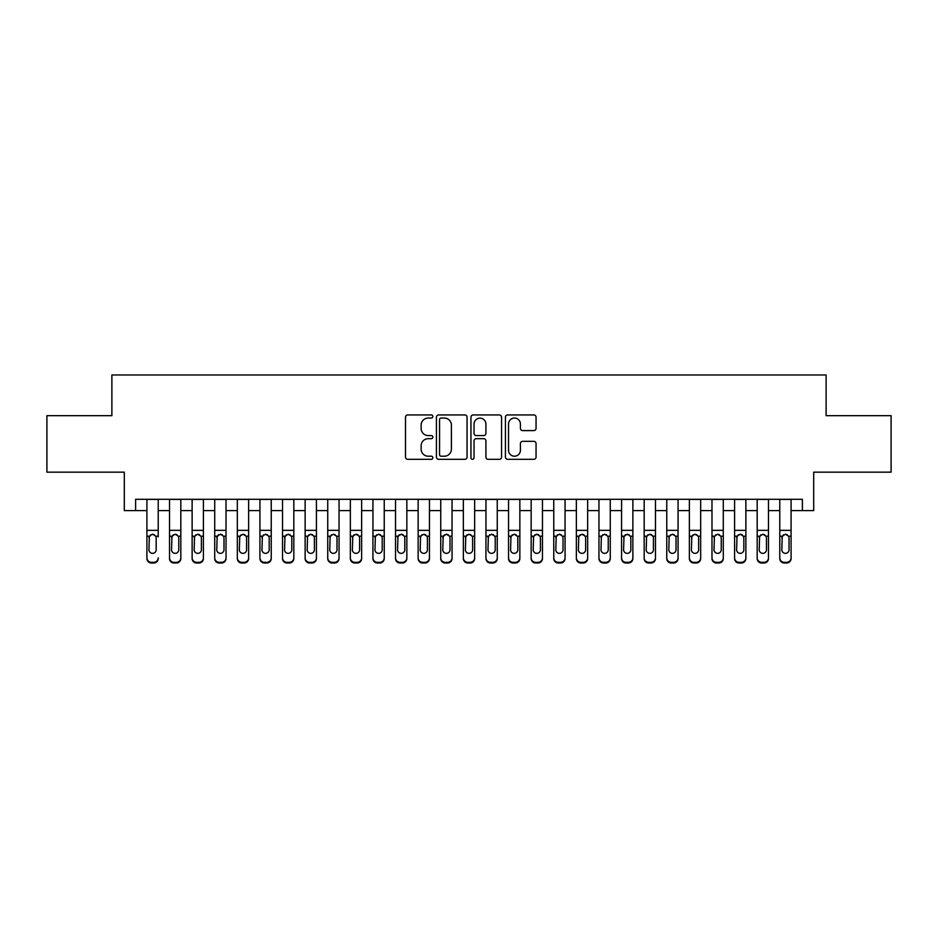 <?xml version="1.0" encoding="UTF-8"?>
<svg xmlns="http://www.w3.org/2000/svg" width="938" height="938" viewBox="0 0 938 938"><rect width="100%" height="100%" fill="white"/><g stroke="black" fill="none" stroke-linecap="round" stroke-linejoin="round"><path stroke-width="1.41" d="M432.84 416.495A1.548 1.548 0 0 0 431.281 414.948L407.713 414.948A2.216 2.216 0 0 0 405.497 417.164L405.497 457.099A2.216 2.216 0 0 0 407.713 459.315L431.281 459.315A1.548 1.548 0 0 0 432.84 457.767A1.548 1.548 0 0 0 431.281 456.208L428.232 456.208A7.094 7.094 0 0 1 421.139 449.114L421.139 445.785A7.094 7.094 0 0 1 428.232 438.679L431.281 438.679A1.548 1.548 0 0 0 432.84 437.131A1.548 1.548 0 0 0 431.281 435.572L428.232 435.572A7.094 7.094 0 0 1 421.139 428.478L421.139 425.149A7.094 7.094 0 0 1 428.232 418.055L431.281 418.055A1.548 1.548 0 0 0 432.84 416.495M533.839 430.589A2.216 2.216 0 0 0 536.055 428.373L536.055 417.164A2.216 2.216 0 0 0 533.839 414.948L507.657 414.948A2.216 2.216 0 0 0 505.441 417.164L505.441 457.099A2.216 2.216 0 0 0 507.657 459.315L533.839 459.315A2.216 2.216 0 0 0 536.055 457.099L536.055 443.568A2.216 2.216 0 0 0 533.839 441.341L522.63 441.341A2.216 2.216 0 0 0 520.414 443.568L520.414 450.275A5.933 5.933 0 0 1 514.481 456.208A5.933 5.933 0 0 1 508.548 450.275L508.548 423.988A5.933 5.933 0 0 1 514.481 418.055A5.933 5.933 0 0 1 520.414 423.988L520.414 428.373A2.216 2.216 0 0 0 522.63 430.589L533.839 430.589M135.611 510.589L135.611 499.286L802.389 499.286L802.389 510.589L813.692 510.589L813.692 472.166L891.1 472.166L891.1 415.663L826.12 415.663L826.12 374.977L111.88 374.977L111.88 415.663L46.9 415.663L46.9 472.166L124.308 472.166L124.308 510.589L146.914 510.589M467.054 417.164A2.216 2.216 0 0 0 464.838 414.948L438.656 414.948A2.216 2.216 0 0 0 436.44 417.164L436.44 457.099A2.216 2.216 0 0 0 438.656 459.315L464.838 459.315A2.216 2.216 0 0 0 467.054 457.099L467.054 417.164M473.162 414.948L499.344 414.948A2.216 2.216 0 0 1 501.56 417.164L501.56 457.099A2.216 2.216 0 0 1 499.344 459.315L488.135 459.315A2.216 2.216 0 0 1 485.919 457.099L485.919 440.907A2.216 2.216 0 0 0 483.703 438.679L476.27 438.679A2.216 2.216 0 0 0 474.042 440.907L474.042 457.767A1.548 1.548 0 0 1 472.494 459.315A1.548 1.548 0 0 1 470.946 457.767L470.946 417.164A2.216 2.216 0 0 1 473.162 414.948M158.217 510.589L169.52 510.589M180.823 510.589L192.126 510.589M203.417 510.589L214.72 510.589M226.023 510.589L237.326 510.589M248.629 510.589L259.932 510.589M271.234 510.589L282.526 510.589M293.829 510.589L305.131 510.589M316.434 510.589L327.737 510.589M339.04 510.589L350.343 510.589M361.634 510.589L372.937 510.589M384.24 510.589L395.543 510.589M406.846 510.589L418.149 510.589M429.452 510.589L440.743 510.589M452.046 510.589L463.349 510.589M474.651 510.589L485.954 510.589M497.257 510.589L508.548 510.589M519.851 510.589L531.154 510.589M542.457 510.589L553.76 510.589M565.063 510.589L576.366 510.589M587.657 510.589L598.96 510.589M610.263 510.589L621.566 510.589M632.869 510.589L644.172 510.589M655.474 510.589L666.766 510.589M678.068 510.589L689.371 510.589M700.674 510.589L711.977 510.589M723.28 510.589L734.583 510.589M745.874 510.589L757.177 510.589M768.48 510.589L779.783 510.589M791.086 510.589L802.389 510.589M441.106 418.055A1.548 1.548 0 0 0 439.547 419.603L439.547 454.66A1.548 1.548 0 0 0 441.106 456.208L444.319 456.208A7.094 7.094 0 0 0 451.413 449.114L451.413 425.149A7.094 7.094 0 0 0 444.319 418.055L441.106 418.055M485.919 424.093A5.933 5.933 0 0 0 479.986 418.16A5.933 5.933 0 0 0 474.042 424.093L474.042 433.356A2.216 2.216 0 0 0 476.27 435.572L483.703 435.572A2.216 2.216 0 0 0 485.919 433.356L485.919 424.093M146.914 536.899L146.914 557.829A4.526 4.491 -0 0 0 151.44 562.319L153.691 562.319A4.526 4.491 -0 0 0 158.217 557.829L158.217 558.544A4.526 4.491 180 0 1 153.691 563.023L153.691 562.319M158.217 536.899L158.217 499.286M156.177 549.762L156.177 537.861L156.177 549.762A3.611 3.588 180 0 1 152.566 553.35A3.611 3.588 180 0 0 156.177 549.762M148.954 550.465L148.954 549.762A3.611 3.588 180 0 0 152.566 553.35M150.678 534.754L148.954 537.58M154.453 534.754L152.566 534.226L155.778 536.184L156.177 537.861M146.914 499.286L146.914 558.544A4.526 4.491 180 0 0 151.44 563.023L153.691 563.023M146.914 536.184L149.353 536.184L148.954 549.762M149.353 536.184L152.566 534.226M169.52 536.899L169.52 557.829A4.526 4.491 0 0 0 174.034 562.319L176.297 562.319A4.526 4.491 0 0 0 180.823 557.829L180.823 558.544A4.526 4.491 180 0 1 176.297 563.023L176.297 562.319M178.783 549.762L178.783 537.861L178.783 549.762A3.611 3.588 180 0 1 175.172 553.35A3.611 3.588 180 0 0 178.783 549.762M171.548 550.465L171.548 549.762A3.611 3.588 180 0 0 175.172 553.35M173.284 534.754L171.548 537.58M177.059 534.754L175.172 534.226L178.384 536.184L178.783 537.861M192.126 536.899L192.126 557.829A4.526 4.491 0 0 0 196.64 562.319L198.903 562.319A4.526 4.491 0 0 0 203.417 557.829L203.417 558.544A4.526 4.491 180 0 1 198.903 563.023L198.903 562.319M201.389 549.762L201.389 537.861L201.389 549.762A3.611 3.588 180 0 1 197.766 553.35A3.611 3.588 180 0 0 201.389 549.762M194.154 550.465L194.154 549.762A3.611 3.588 180 0 0 197.766 553.35M195.89 534.754L194.154 537.58M199.653 534.754L197.766 534.226L200.99 536.184L201.389 537.861M214.72 536.899L214.72 557.829A4.526 4.491 0 0 0 219.246 562.319L221.509 562.319A4.526 4.491 0 0 0 226.023 557.829L226.023 558.544A4.526 4.491 180 0 1 221.509 563.023L221.509 562.319M223.994 549.762L223.994 537.861L223.994 549.762A3.611 3.588 180 0 1 220.371 553.35A3.611 3.588 180 0 0 223.994 549.762M216.76 550.465L216.76 549.762A3.611 3.588 180 0 0 220.371 553.35M218.484 534.754L216.76 537.58M222.259 534.754L220.371 534.226L223.584 536.184L223.994 537.861M237.326 536.899L237.326 557.829A4.526 4.491 0 0 0 241.852 562.319L244.103 562.319A4.526 4.491 0 0 0 248.629 557.829L248.629 558.544A4.526 4.491 180 0 1 244.103 563.023L244.103 562.319M246.588 549.762L246.588 537.861L246.588 549.762A3.611 3.588 180 0 1 242.977 553.35A3.611 3.588 180 0 0 246.588 549.762M239.354 550.465L239.354 549.762A3.611 3.588 180 0 0 242.977 553.35M241.089 534.754L239.354 537.58M244.865 534.754L242.977 534.226L246.19 536.184L246.588 537.861M180.823 499.286L180.823 558.544M169.52 499.286L169.52 558.544A4.526 4.491 180 0 0 174.034 563.023L176.297 563.023M169.52 536.184L171.947 536.184L171.548 549.762M171.947 536.184L175.172 534.226M203.417 499.286L203.417 558.544M192.126 499.286L192.126 558.544A4.526 4.491 180 0 0 196.64 563.023L198.903 563.023M192.126 536.184L194.553 536.184L194.154 549.762M194.553 536.184L197.766 534.226M226.023 499.286L226.023 558.544M214.72 499.286L214.72 558.544A4.526 4.491 180 0 0 219.246 563.023L221.509 563.023M214.72 536.184L217.159 536.184L216.76 549.762M217.159 536.184L220.371 534.226M248.629 499.286L248.629 558.544M237.326 499.286L237.326 558.544A4.526 4.491 180 0 0 241.852 563.023L244.103 563.023M237.326 536.184L239.765 536.184L239.354 549.762M239.765 536.184L242.977 534.226M259.932 536.899L259.932 557.829A4.526 4.491 0 0 0 264.446 562.319L266.709 562.319A4.526 4.491 0 0 0 271.234 557.829L271.234 558.544A4.526 4.491 180 0 1 266.709 563.023L266.709 562.319M269.194 549.762L269.194 537.861L269.194 549.762A3.611 3.588 180 0 1 265.583 553.35A3.611 3.588 180 0 0 269.194 549.762M261.96 550.465L261.96 549.762A3.611 3.588 180 0 0 265.583 553.35M263.695 534.754L261.96 537.58M267.471 534.754L265.583 534.226L268.796 536.184L269.194 537.861M271.234 499.286L271.234 558.544M259.932 499.286L259.932 558.544A4.526 4.491 180 0 0 264.446 563.023L266.709 563.023M259.932 536.184L262.359 536.184L261.96 549.762M262.359 536.184L265.583 534.226M282.526 536.899L282.526 557.829A4.526 4.491 0 0 0 287.051 562.319L289.314 562.319A4.526 4.491 0 0 0 293.829 557.829L293.829 558.544A4.526 4.491 180 0 1 289.314 563.023L289.314 562.319M291.8 549.762L291.8 537.861L291.8 549.762A3.611 3.588 180 0 1 288.177 553.35A3.611 3.588 180 0 0 291.8 549.762M284.566 550.465L284.566 549.762A3.611 3.588 180 0 0 288.177 553.35M286.289 534.754L284.566 537.58M290.065 534.754L288.177 534.226L291.401 536.184L291.8 537.861M293.829 499.286L293.829 558.544M282.526 499.286L282.526 558.544A4.526 4.491 180 0 0 287.051 563.023L289.314 563.023M282.526 536.184L284.964 536.184L284.566 549.762M284.964 536.184L288.177 534.226M305.131 536.899L305.131 557.829A4.526 4.491 0 0 0 309.657 562.319L311.908 562.319A4.526 4.491 0 0 0 316.434 557.829L316.434 558.544A4.526 4.491 180 0 1 311.908 563.023L311.908 562.319M314.394 549.762L314.394 537.861L314.394 549.762A3.611 3.588 180 0 1 310.783 553.35A3.611 3.588 180 0 0 314.394 549.762M307.172 550.465L307.172 549.762A3.611 3.588 180 0 0 310.783 553.35M308.895 534.754L307.172 537.58M312.671 534.754L310.783 534.226L313.996 536.184L314.394 537.861M316.434 499.286L316.434 558.544M305.131 499.286L305.131 558.544A4.526 4.491 180 0 0 309.657 563.023L311.908 563.023M305.131 536.184L307.57 536.184L307.172 549.762M307.57 536.184L310.783 534.226M327.737 536.899L327.737 557.829A4.526 4.491 0 0 0 332.251 562.319L334.514 562.319A4.526 4.491 0 0 0 339.04 557.829L339.04 558.544A4.526 4.491 180 0 1 334.514 563.023L334.514 562.319M337 549.762L337 537.861L337 549.762A3.611 3.588 180 0 1 333.389 553.35A3.611 3.588 180 0 0 337 549.762M329.766 550.465L329.766 549.762A3.611 3.588 180 0 0 333.389 553.35M331.501 534.754L329.766 537.58M335.276 534.754L333.389 534.226L336.601 536.184L337 537.861M339.04 499.286L339.04 558.544M327.737 499.286L327.737 558.544A4.526 4.491 180 0 0 332.251 563.023L334.514 563.023M327.737 536.184L330.164 536.184L329.766 549.762M330.164 536.184L333.389 534.226M350.343 536.899L350.343 557.829A4.526 4.491 0 0 0 354.857 562.319L357.12 562.319A4.526 4.491 0 0 0 361.634 557.829L361.634 558.544A4.526 4.491 180 0 1 357.12 563.023L357.12 562.319M359.606 549.762L359.606 537.861L359.606 549.762A3.611 3.588 180 0 1 355.983 553.35A3.611 3.588 180 0 0 359.606 549.762M352.371 550.465L352.371 549.762A3.611 3.588 180 0 0 355.983 553.35M354.107 534.754L352.371 537.58M357.87 534.754L355.983 534.226L359.207 536.184L359.606 537.861M361.634 499.286L361.634 558.544M350.343 499.286L350.343 558.544A4.526 4.491 180 0 0 354.857 563.023L357.12 563.023M350.343 536.184L352.77 536.184L352.371 549.762M352.77 536.184L355.983 534.226M372.937 536.899L372.937 557.829A4.526 4.491 0 0 0 377.463 562.319L379.726 562.319A4.526 4.491 0 0 0 384.24 557.829L384.24 558.544A4.526 4.491 180 0 1 379.726 563.023L379.726 562.319M382.212 549.762L382.212 537.861L382.212 549.762A3.611 3.588 180 0 1 378.589 553.35A3.611 3.588 180 0 0 382.212 549.762M374.977 550.465L374.977 549.762A3.611 3.588 180 0 0 378.589 553.35M376.701 534.754L374.977 537.58M380.476 534.754L378.589 534.226L381.801 536.184L382.212 537.861M384.24 499.286L384.24 558.544M372.937 499.286L372.937 558.544A4.526 4.491 180 0 0 377.463 563.023L379.726 563.023M372.937 536.184L375.376 536.184L374.977 549.762M375.376 536.184L378.589 534.226M395.543 536.899L395.543 557.829A4.526 4.491 0 0 0 400.057 562.319L402.32 562.319A4.526 4.491 0 0 0 406.846 557.829L406.846 558.544A4.526 4.491 180 0 1 402.32 563.023L402.32 562.319M404.806 549.762L404.806 537.861L404.806 549.762A3.611 3.588 180 0 1 401.194 553.35A3.611 3.588 180 0 0 404.806 549.762M397.571 550.465L397.571 549.762A3.611 3.588 180 0 0 401.194 553.35M399.307 534.754L397.571 537.58M403.082 534.754L401.194 534.226L404.407 536.184L404.806 537.861M406.846 499.286L406.846 558.544M395.543 499.286L395.543 558.544A4.526 4.491 180 0 0 400.057 563.023L402.32 563.023M395.543 536.184L397.982 536.184L397.571 549.762M397.982 536.184L401.194 534.226M418.149 536.899L418.149 557.829A4.526 4.491 0 0 0 422.663 562.319L424.926 562.319A4.526 4.491 0 0 0 429.452 557.829L429.452 558.544A4.526 4.491 180 0 1 424.926 563.023L424.926 562.319M427.411 549.762L427.411 537.861L427.411 549.762A3.611 3.588 180 0 1 423.8 553.35A3.611 3.588 180 0 0 427.411 549.762M420.177 550.465L420.177 549.762A3.611 3.588 180 0 0 423.8 553.35M421.912 534.754L420.177 537.58M425.688 534.754L423.8 534.226L427.013 536.184L427.411 537.861M429.452 499.286L429.452 558.544M418.149 499.286L418.149 558.544A4.526 4.491 180 0 0 422.663 563.023L424.926 563.023M418.149 536.184L420.576 536.184L420.177 549.762M420.576 536.184L423.8 534.226M440.743 536.899L440.743 557.829A4.526 4.491 0 0 0 445.269 562.319L447.532 562.319A4.526 4.491 0 0 0 452.046 557.829L452.046 558.544A4.526 4.491 180 0 1 447.532 563.023L447.532 562.319M450.017 549.762L450.017 537.861L450.017 549.762A3.611 3.588 180 0 1 446.394 553.35A3.611 3.588 180 0 0 450.017 549.762M442.783 550.465L442.783 549.762A3.611 3.588 180 0 0 446.394 553.35M444.506 534.754L442.783 537.58M448.282 534.754L446.394 534.226L449.619 536.184L450.017 537.861M452.046 499.286L452.046 558.544M440.743 499.286L440.743 558.544A4.526 4.491 180 0 0 445.269 563.023L447.532 563.023M440.743 536.184L443.182 536.184L442.783 549.762M443.182 536.184L446.394 534.226M463.349 536.899L463.349 557.829A4.526 4.491 0 0 0 467.874 562.319L470.126 562.319A4.526 4.491 0 0 0 474.651 557.829L474.651 558.544A4.526 4.491 180 0 1 470.126 563.023L470.126 562.319M472.611 549.762L472.611 537.861L472.611 549.762A3.611 3.588 180 0 1 469 553.35A3.611 3.588 180 0 0 472.611 549.762M465.389 550.465L465.389 549.762A3.611 3.588 180 0 0 469 553.35M467.112 534.754L465.389 537.58M470.888 534.754L469 534.226L472.213 536.184L472.611 537.861M474.651 499.286L474.651 558.544M463.349 499.286L463.349 558.544A4.526 4.491 180 0 0 467.874 563.023L470.126 563.023M463.349 536.184L465.787 536.184L465.389 549.762M465.787 536.184L469 534.226M485.954 536.899L485.954 557.829A4.526 4.491 0 0 0 490.468 562.319L492.731 562.319A4.526 4.491 0 0 0 497.257 557.829L497.257 558.544A4.526 4.491 180 0 1 492.731 563.023L492.731 562.319M495.217 549.762L495.217 537.861L495.217 549.762A3.611 3.588 180 0 1 491.606 553.35A3.611 3.588 180 0 0 495.217 549.762M487.983 550.465L487.983 549.762A3.611 3.588 180 0 0 491.606 553.35M489.718 534.754L487.983 537.58M493.494 534.754L491.606 534.226L494.818 536.184L495.217 537.861M497.257 499.286L497.257 558.544M485.954 499.286L485.954 558.544A4.526 4.491 180 0 0 490.468 563.023L492.731 563.023M485.954 536.184L488.381 536.184L487.983 549.762M488.381 536.184L491.606 534.226M508.548 536.899L508.548 557.829A4.526 4.491 0 0 0 513.074 562.319L515.337 562.319A4.526 4.491 0 0 0 519.851 557.829L519.851 558.544A4.526 4.491 180 0 1 515.337 563.023L515.337 562.319M517.823 549.762L517.823 537.861L517.823 549.762A3.611 3.588 180 0 1 514.2 553.35A3.611 3.588 180 0 0 517.823 549.762M510.589 550.465L510.589 549.762A3.611 3.588 180 0 0 514.2 553.35M512.312 534.754L510.589 537.58M516.088 534.754L514.2 534.226L517.424 536.184L517.823 537.861M519.851 499.286L519.851 558.544M508.548 499.286L508.548 558.544A4.526 4.491 180 0 0 513.074 563.023L515.337 563.023M508.548 536.184L510.987 536.184L510.589 549.762M510.987 536.184L514.2 534.226M531.154 536.899L531.154 557.829A4.526 4.491 0 0 0 535.68 562.319L537.943 562.319A4.526 4.491 0 0 0 542.457 557.829L542.457 558.544A4.526 4.491 180 0 1 537.943 563.023L537.943 562.319M540.429 549.762L540.429 537.861L540.429 549.762A3.611 3.588 180 0 1 536.806 553.35A3.611 3.588 180 0 0 540.429 549.762M533.194 550.465L533.194 549.762A3.611 3.588 180 0 0 536.806 553.35M534.918 534.754L533.194 537.58M538.693 534.754L536.806 534.226L540.018 536.184L540.429 537.861M542.457 499.286L542.457 558.544M531.154 499.286L531.154 558.544A4.526 4.491 180 0 0 535.68 563.023L537.943 563.023M531.154 536.184L533.593 536.184L533.194 549.762M533.593 536.184L536.806 534.226M553.76 536.899L553.76 557.829A4.526 4.491 0 0 0 558.274 562.319L560.537 562.319A4.526 4.491 0 0 0 565.063 557.829L565.063 558.544A4.526 4.491 180 0 1 560.537 563.023L560.537 562.319M563.023 549.762L563.023 537.861L563.023 549.762A3.611 3.588 180 0 1 559.411 553.35A3.611 3.588 180 0 0 563.023 549.762M555.788 550.465L555.788 549.762A3.611 3.588 180 0 0 559.411 553.35M557.524 534.754L555.788 537.58M561.299 534.754L559.411 534.226L562.624 536.184L563.023 537.861M565.063 499.286L565.063 558.544M553.76 499.286L553.76 558.544A4.526 4.491 180 0 0 558.274 563.023L560.537 563.023M553.76 536.184L556.199 536.184L555.788 549.762M556.199 536.184L559.411 534.226M576.366 536.899L576.366 557.829A4.526 4.491 0 0 0 580.88 562.319L583.143 562.319A4.526 4.491 0 0 0 587.657 557.829L587.657 558.544A4.526 4.491 180 0 1 583.143 563.023L583.143 562.319M585.629 549.762L585.629 537.861L585.629 549.762A3.611 3.588 180 0 1 582.017 553.35A3.611 3.588 180 0 0 585.629 549.762M578.394 550.465L578.394 549.762A3.611 3.588 180 0 0 582.017 553.35M580.13 534.754L578.394 537.58M583.893 534.754L582.017 534.226L585.23 536.184L585.629 537.861M587.657 499.286L587.657 558.544M576.366 499.286L576.366 558.544A4.526 4.491 180 0 0 580.88 563.023L583.143 563.023M576.366 536.184L578.793 536.184L578.394 549.762M578.793 536.184L582.017 534.226M598.96 536.899L598.96 557.829A4.526 4.491 0 0 0 603.486 562.319L605.749 562.319A4.526 4.491 0 0 0 610.263 557.829L610.263 558.544A4.526 4.491 180 0 1 605.749 563.023L605.749 562.319M608.234 549.762L608.234 537.861L608.234 549.762A3.611 3.588 180 0 1 604.611 553.35A3.611 3.588 180 0 0 608.234 549.762M601 550.465L601 549.762A3.611 3.588 180 0 0 604.611 553.35M602.724 534.754L601 537.58M606.499 534.754L604.611 534.226L607.836 536.184L608.234 537.861M610.263 499.286L610.263 558.544M598.96 499.286L598.96 558.544A4.526 4.491 180 0 0 603.486 563.023L605.749 563.023M598.96 536.184L601.399 536.184L601 549.762M601.399 536.184L604.611 534.226M621.566 536.899L621.566 557.829A4.526 4.491 0 0 0 626.092 562.319L628.343 562.319A4.526 4.491 0 0 0 632.869 557.829L632.869 558.544A4.526 4.491 180 0 1 628.343 563.023L628.343 562.319M630.828 549.762L630.828 537.861L630.828 549.762A3.611 3.588 180 0 1 627.217 553.35A3.611 3.588 180 0 0 630.828 549.762M623.606 550.465L623.606 549.762A3.611 3.588 180 0 0 627.217 553.35M625.329 534.754L623.606 537.58M629.105 534.754L627.217 534.226L630.43 536.184L630.828 537.861M632.869 499.286L632.869 558.544M621.566 499.286L621.566 558.544A4.526 4.491 180 0 0 626.092 563.023L628.343 563.023M621.566 536.184L624.005 536.184L623.606 549.762M624.005 536.184L627.217 534.226M644.172 536.899L644.172 557.829A4.526 4.491 0 0 0 648.686 562.319L650.949 562.319A4.526 4.491 0 0 0 655.474 557.829L655.474 558.544A4.526 4.491 180 0 1 650.949 563.023L650.949 562.319M653.434 549.762L653.434 537.861L653.434 549.762A3.611 3.588 180 0 1 649.823 553.35A3.611 3.588 180 0 0 653.434 549.762M646.2 550.465L646.2 549.762A3.611 3.588 180 0 0 649.823 553.35M647.935 534.754L646.2 537.58M651.711 534.754L649.823 534.226L653.036 536.184L653.434 537.861M655.474 499.286L655.474 558.544M644.172 499.286L644.172 558.544A4.526 4.491 180 0 0 648.686 563.023L650.949 563.023M644.172 536.184L646.599 536.184L646.2 549.762M646.599 536.184L649.823 534.226M666.766 536.899L666.766 557.829A4.526 4.491 0 0 0 671.291 562.319L673.554 562.319A4.526 4.491 0 0 0 678.068 557.829L678.068 558.544A4.526 4.491 180 0 1 673.554 563.023L673.554 562.319M676.04 549.762L676.04 537.861L676.04 549.762A3.611 3.588 180 0 1 672.417 553.35A3.611 3.588 180 0 0 676.04 549.762M668.806 550.465L668.806 549.762A3.611 3.588 180 0 0 672.417 553.35M670.529 534.754L668.806 537.58M674.305 534.754L672.417 534.226L675.641 536.184L676.04 537.861M678.068 499.286L678.068 558.544M666.766 499.286L666.766 558.544A4.526 4.491 180 0 0 671.291 563.023L673.554 563.023M666.766 536.184L669.204 536.184L668.806 549.762M669.204 536.184L672.417 534.226M689.371 536.899L689.371 557.829A4.526 4.491 0 0 0 693.897 562.319L696.148 562.319A4.526 4.491 0 0 0 700.674 557.829L700.674 558.544A4.526 4.491 180 0 1 696.148 563.023L696.148 562.319M698.646 549.762L698.646 537.861L698.646 549.762A3.611 3.588 180 0 1 695.023 553.35A3.611 3.588 180 0 0 698.646 549.762M691.412 550.465L691.412 549.762A3.611 3.588 180 0 0 695.023 553.35M693.135 534.754L691.412 537.58M696.911 534.754L695.023 534.226L698.235 536.184L698.646 537.861M700.674 499.286L700.674 558.544M689.371 499.286L689.371 558.544A4.526 4.491 180 0 0 693.897 563.023L696.148 563.023M689.371 536.184L691.81 536.184L691.412 549.762M691.81 536.184L695.023 534.226M711.977 536.899L711.977 557.829A4.526 4.491 0 0 0 716.491 562.319L718.754 562.319A4.526 4.491 0 0 0 723.28 557.829L723.28 558.544A4.526 4.491 180 0 1 718.754 563.023L718.754 562.319M721.24 549.762L721.24 537.861L721.24 549.762A3.611 3.588 180 0 1 717.629 553.35A3.611 3.588 180 0 0 721.24 549.762M714.006 550.465L714.006 549.762A3.611 3.588 180 0 0 717.629 553.35M715.741 534.754L714.006 537.58M719.516 534.754L717.629 534.226L720.841 536.184L721.24 537.861M734.583 536.899L734.583 557.829A4.526 4.491 0 0 0 739.097 562.319L741.36 562.319A4.526 4.491 0 0 0 745.874 557.829L745.874 558.544A4.526 4.491 180 0 1 741.36 563.023L741.36 562.319M743.846 549.762L743.846 537.861L743.846 549.762A3.611 3.588 180 0 1 740.234 553.35A3.611 3.588 180 0 0 743.846 549.762M736.611 550.465L736.611 549.762A3.611 3.588 180 0 0 740.234 553.35M738.347 534.754L736.611 537.58M742.11 534.754L740.234 534.226L743.447 536.184L743.846 537.861M757.177 536.899L757.177 557.829A4.526 4.491 0 0 0 761.703 562.319L763.966 562.319A4.526 4.491 0 0 0 768.48 557.829L768.48 558.544A4.526 4.491 180 0 1 763.966 563.023L763.966 562.319M766.452 549.762L766.452 537.861L766.452 549.762A3.611 3.588 180 0 1 762.829 553.35A3.611 3.588 180 0 0 766.452 549.762M759.217 550.465L759.217 549.762A3.611 3.588 180 0 0 762.829 553.35M760.941 534.754L759.217 537.58M764.716 534.754L762.829 534.226L766.053 536.184L766.452 537.861M723.28 499.286L723.28 558.544M711.977 499.286L711.977 558.544A4.526 4.491 180 0 0 716.491 563.023L718.754 563.023M711.977 536.184L714.416 536.184L714.006 549.762M714.416 536.184L717.629 534.226M745.874 499.286L745.874 558.544M734.583 499.286L734.583 558.544A4.526 4.491 180 0 0 739.097 563.023L741.36 563.023M734.583 536.184L737.01 536.184L736.611 549.762M737.01 536.184L740.234 534.226M768.48 499.286L768.48 558.544M757.177 499.286L757.177 558.544A4.526 4.491 180 0 0 761.703 563.023L763.966 563.023M757.177 536.184L759.616 536.184L759.217 549.762M759.616 536.184L762.829 534.226M779.783 536.899L779.783 557.829A4.526 4.491 0 0 0 784.309 562.319L786.56 562.319A4.526 4.491 0 0 0 791.086 557.829L791.086 558.544A4.526 4.491 180 0 1 786.56 563.023L786.56 562.319M789.046 549.762L789.046 537.861L789.046 549.762A3.611 3.588 180 0 1 785.434 553.35A3.611 3.588 180 0 0 789.046 549.762M781.823 550.465L781.823 549.762A3.611 3.588 180 0 0 785.434 553.35M783.547 534.754L781.823 537.58M787.322 534.754L785.434 534.226L788.647 536.184L789.046 537.861M791.086 499.286L791.086 558.544M779.783 499.286L779.783 558.544A4.526 4.491 180 0 0 784.309 563.023L786.56 563.023M779.783 536.184L782.222 536.184L781.823 549.762M782.222 536.184L785.434 534.226M155.778 536.184L158.217 536.184M146.914 530.345L158.217 530.345M146.914 499.45L158.217 499.45M151.44 562.319L151.44 563.023M178.384 536.184L180.823 536.184M169.52 530.345L180.823 530.345M169.52 499.45L180.823 499.45M174.034 562.319L174.034 563.023M200.99 536.184L203.417 536.184M192.126 530.345L203.417 530.345M192.126 499.45L203.417 499.45M196.64 562.319L196.64 563.023M223.584 536.184L226.023 536.184M214.72 530.345L226.023 530.345M214.72 499.45L226.023 499.45M219.246 562.319L219.246 563.023M246.19 536.184L248.629 536.184M237.326 530.345L248.629 530.345M237.326 499.45L248.629 499.45M241.852 562.319L241.852 563.023M268.796 536.184L271.234 536.184M259.932 530.345L271.234 530.345M259.932 499.45L271.234 499.45M264.446 562.319L264.446 563.023M291.401 536.184L293.829 536.184M282.526 530.345L293.829 530.345M282.526 499.45L293.829 499.45M287.051 562.319L287.051 563.023M313.996 536.184L316.434 536.184M305.131 530.345L316.434 530.345M305.131 499.45L316.434 499.45M309.657 562.319L309.657 563.023M336.601 536.184L339.04 536.184M327.737 530.345L339.04 530.345M327.737 499.45L339.04 499.45M332.251 562.319L332.251 563.023M359.207 536.184L361.634 536.184M350.343 530.345L361.634 530.345M350.343 499.45L361.634 499.45M354.857 562.319L354.857 563.023M381.801 536.184L384.24 536.184M372.937 530.345L384.24 530.345M372.937 499.45L384.24 499.45M377.463 562.319L377.463 563.023M404.407 536.184L406.846 536.184M395.543 530.345L406.846 530.345M395.543 499.45L406.846 499.45M400.057 562.319L400.057 563.023M427.013 536.184L429.452 536.184M418.149 530.345L429.452 530.345M418.149 499.45L429.452 499.45M422.663 562.319L422.663 563.023M449.619 536.184L452.046 536.184M440.743 530.345L452.046 530.345M440.743 499.45L452.046 499.45M445.269 562.319L445.269 563.023M472.213 536.184L474.651 536.184M463.349 530.345L474.651 530.345M463.349 499.45L474.651 499.45M467.874 562.319L467.874 563.023M494.818 536.184L497.257 536.184M485.954 530.345L497.257 530.345M485.954 499.45L497.257 499.45M490.468 562.319L490.468 563.023M517.424 536.184L519.851 536.184M508.548 530.345L519.851 530.345M508.548 499.45L519.851 499.45M513.074 562.319L513.074 563.023M540.018 536.184L542.457 536.184M531.154 530.345L542.457 530.345M531.154 499.45L542.457 499.45M535.68 562.319L535.68 563.023M562.624 536.184L565.063 536.184M553.76 530.345L565.063 530.345M553.76 499.45L565.063 499.45M558.274 562.319L558.274 563.023M585.23 536.184L587.657 536.184M576.366 530.345L587.657 530.345M576.366 499.45L587.657 499.45M580.88 562.319L580.88 563.023M607.836 536.184L610.263 536.184M598.96 530.345L610.263 530.345M598.96 499.45L610.263 499.45M603.486 562.319L603.486 563.023M630.43 536.184L632.869 536.184M621.566 530.345L632.869 530.345M621.566 499.45L632.869 499.45M626.092 562.319L626.092 563.023M653.036 536.184L655.474 536.184M644.172 530.345L655.474 530.345M644.172 499.45L655.474 499.45M648.686 562.319L648.686 563.023M675.641 536.184L678.068 536.184M666.766 530.345L678.068 530.345M666.766 499.45L678.068 499.45M671.291 562.319L671.291 563.023M698.235 536.184L700.674 536.184M689.371 530.345L700.674 530.345M689.371 499.45L700.674 499.45M693.897 562.319L693.897 563.023M720.841 536.184L723.28 536.184M711.977 530.345L723.28 530.345M711.977 499.45L723.28 499.45M716.491 562.319L716.491 563.023M743.447 536.184L745.874 536.184M734.583 530.345L745.874 530.345M734.583 499.45L745.874 499.45M739.097 562.319L739.097 563.023M766.053 536.184L768.48 536.184M757.177 530.345L768.48 530.345M757.177 499.45L768.48 499.45M761.703 562.319L761.703 563.023M788.647 536.184L791.086 536.184M779.783 530.345L791.086 530.345M779.783 499.45L791.086 499.45M784.309 562.319L784.309 563.023"/></g></svg>
